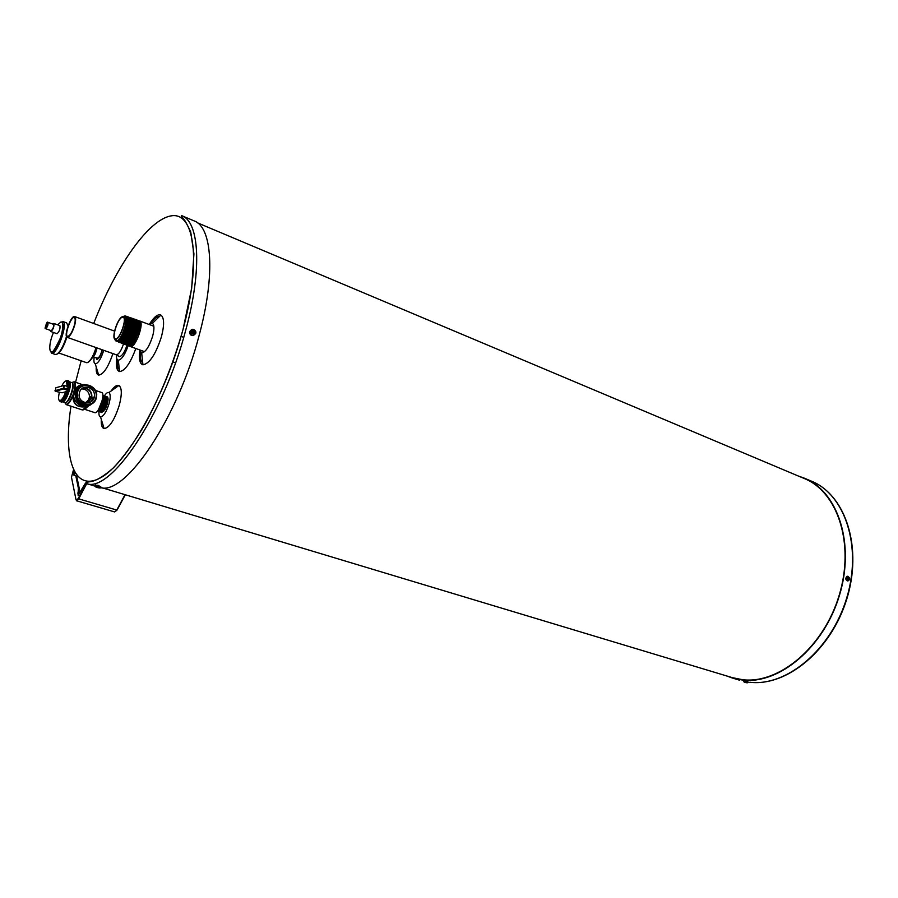 <?xml version="1.0" encoding="UTF-8"?>
<svg xmlns="http://www.w3.org/2000/svg" width="898" height="898" viewBox="0 0 898 898"><rect width="100%" height="100%" fill="white"/><g stroke="black" fill="none" stroke-linecap="round" stroke-linejoin="round"><path stroke-width="1.35" d="M129.166 346.089L129.222 346.033C134.083 346.875 142.625 321.888 137.596 320.227L137.764 320.272C143.321 321.506 133.847 348.446 129.166 346.089L129.615 345.786C134.161 347.717 143.108 322.427 137.955 321.08M125.922 319.172C125.731 327.153 123.329 333.955 118.727 339.59M126.887 318.094C129.581 323.022 121.499 342.834 118.008 340.892L117.66 340.69M128.212 318.509C130.659 322.741 124.373 340.162 120.321 341.33M126.495 318.509L127.056 318.161M129.525 318.913C132.388 323.695 124.216 343.889 120.646 341.925L120.298 341.734M129.907 318.408C135.037 319.531 126.225 344.608 121.96 342.441M121.342 341.947L120.983 341.128M129.581 319.149L130.491 318.801M132.174 319.755C134.868 323.841 128.324 342.015 124.171 342.924M123.441 343.014L122.7 342.531C127.224 342.587 134.722 320.092 130.244 318.543M133.488 320.171C136.586 324.728 128.268 345.494 124.586 343.474L124.025 343.058M123.969 342.98L123.598 342.172M134.801 320.586C137.989 325.076 129.615 346.022 125.9 343.99L124.912 342.699M136.114 321.001C139.381 325.413 130.973 346.549 127.213 344.495L126.528 345.09C131.175 347.414 140.616 320.564 135.093 319.329L134.925 319.329M126.214 343.216L126.068 342.542M137.428 321.428C140.458 325.312 133.566 344.473 129.301 345.023M127.954 344.608L127.527 343.743M127.482 343.597L127.359 343.014M114.821 339.365L115.584 340.791L116.965 340.914C121.881 339.657 128.998 317.656 124.665 316.219L122.51 316.713M124.407 316.13L125.72 316.029C131.108 317.219 121.735 343.833 117.256 341.554L116.594 341.027M117.739 341.498L118.783 342.037C123.497 342.609 131.804 318.285 127.045 316.511C132.466 317.69 123.093 344.338 118.581 342.059L118.435 341.992M127.538 316.927L128.234 317.095M128.279 316.938L128.403 316.972C133.824 318.184 124.44 344.854 119.905 342.565L119.198 341.97M126.831 318.633L127.729 317.914M128.874 317.398L129.75 317.443C135.194 318.655 125.787 345.371 121.241 343.07L121.084 343.002M130.199 317.87L130.917 317.993M130.951 317.881L131.086 317.914C136.552 319.127 127.146 345.876 122.566 343.575L122.936 342.767M132.275 318.352L132.421 318.386C137.91 319.621 128.481 346.392 123.89 344.08L123.531 343.878C121.118 350.983 118.671 354.609 116.201 354.755L67.227 337.345C63.354 336.559 71.144 314.794 74.669 316.556C75.982 317.387 75.96 320.373 74.601 325.514C72.109 333.068 69.651 337.008 67.227 337.345M133.611 318.812L133.757 318.857C139.269 320.081 129.828 346.909 125.215 344.585L125.563 343.799M127.538 345.472L127.92 345.539C132.769 346.336 141.278 321.428 136.283 319.755L136.429 319.8C141.974 321.046 132.5 347.941 127.853 345.595L127.662 345.506M128.032 344.495L127.864 343.507M114.439 338.535L116.437 339.871L114.641 338.827M125.619 317.499C128.167 321.394 122.094 338.771 117.975 340.297M126.786 317.679C130.042 321.293 122.588 341.509 118.581 341.016L117.638 340.555M128.111 318.116C131.355 321.585 124.216 341.442 120.085 341.509M129.435 318.543C132.825 322.056 125.271 342.598 121.208 342.048L121.398 343.036C126.158 343.676 134.52 319.183 129.694 317.443L128.291 317.409M121.455 341.914L121.107 341.038M132.073 319.419C135.598 322.809 127.954 343.698 123.823 343.081L124.014 344.046C128.796 344.742 137.226 320.092 132.332 318.375L132.421 318.386M133.398 319.845C136.99 323.19 129.301 344.237 125.136 343.597L125.316 344.54C130.131 345.27 138.573 320.53 133.645 318.835L133.757 318.857M124.755 343.53L124.137 343.036M124.081 342.946L123.632 341.667M134.711 320.283C138.371 323.572 130.637 344.787 126.438 344.102L126.618 345.034C131.434 345.809 139.931 321.001 134.969 319.295L135.093 319.329M126.068 344.046L125.035 342.609M136.025 320.721C139.751 323.954 131.972 345.326 127.752 344.619L127.92 345.539M127.381 344.563L126.753 344.069M126.697 343.979L126.225 342.598M137.349 321.17L137.349 321.17C141.098 324.29 133.432 345.595 129.132 345.135L130.378 346.538C135.306 348.693 144.836 322.337 139.639 320.934L138.954 320.844M128.066 344.585L127.651 343.665M138.82 320.754L138.415 321.08C140.548 322.887 140.436 327.59 138.067 335.179C140.593 327.489 140.84 322.685 138.82 320.754L138.079 320.597M137.742 321.024L137.764 320.272M122.566 343.575L122.712 343.541C127.471 344.215 135.867 319.643 131.018 317.914L129.638 317.87M119.928 341.532L121.398 343.036M118.424 339.893L118.592 340.937M119.052 342.003L120.096 342.542C124.822 343.148 133.162 318.756 128.38 316.983L126.944 316.949M127.045 316.511L126.236 317.174M116.459 341.038L117.47 341.532C122.162 342.071 130.446 317.847 125.731 316.051L124.126 316.085M116.437 339.871L114.652 339.085M138.067 335.179C140.167 329.162 140.739 324.762 139.774 321.989M116.089 339.163C120.658 338.119 127.235 318.15 123.464 316.803L122.33 316.769C117.47 318.083 110.948 339.074 115.348 339.242L116.089 339.163M122.184 317.297C117.672 318.498 111.464 337.917 115.359 338.669C119.333 340.668 127.46 318.173 123.105 317.252L122.184 317.297M102.204 400.497L98.6 409.432M102.843 395.569C105.425 397.376 100.621 411.531 97.916 411.116L97.512 410.981M102.956 395.692L103.607 395.704C106.806 396.445 101.889 411.924 98.971 411.497L98.095 410.599M104.033 396.018L104.684 396.029C107.895 396.781 102.956 412.328 100.015 411.879L99.15 410.992M105.1 396.344L105.751 396.355C108.995 397.096 104.011 412.743 101.059 412.272L100.374 411.812M105.324 397.163L104.763 397.634L105.302 397.141M105.874 396.77L106.817 396.68C108.512 398.701 108.018 402.832 105.324 409.073C107.928 402.876 108.366 398.791 106.626 396.849L105.38 397.129M107.221 396.95C108.175 397.96 108.22 400.295 107.345 403.954L105.324 409.073L101.721 412.552M107.131 396.77L107.165 396.781C108.31 397.522 108.366 399.913 107.345 403.954C108.299 399.846 108.153 397.421 106.907 396.703L106.873 396.692M105.964 396.916C109.163 397.634 103.977 413.192 101.238 412.07L100.969 412.283C103.798 413.608 109.264 397.062 105.829 396.377L105.796 396.366M99.835 411.856L99.914 411.89C102.731 413.215 108.175 396.725 104.763 396.052L104.718 396.052M98.903 411.205L98.87 411.509C101.654 412.822 107.087 396.4 103.685 395.726L103.573 395.692M98.073 410.251L97.815 411.127C100.441 412.406 105.773 396.995 102.843 395.513M102.731 397.578C102.529 403.135 101.014 407.322 98.151 410.128C100.408 407.423 101.867 403.696 102.529 398.903M101.059 412.272L100.924 411.621C102.911 410.734 104.527 407.524 105.784 402.001L105.549 397.32M99.128 410.431L99.128 410.442C102.394 406.85 103.842 402.36 103.45 396.983M99.992 410.992C103.663 407.344 105.156 402.674 104.471 396.995M103.977 396.602L103.382 396.613C104.067 402.315 102.585 406.962 98.937 410.611M105.784 402.001L103.663 408.029L101.193 411.25M103.663 408.029C105.582 403.752 106.233 400.295 105.616 397.646M100.172 410.835C103.472 407.221 104.92 402.719 104.538 397.32M98.297 409.903C100.823 407.187 102.271 403.281 102.653 398.184M74.265 325.637C72.008 332.507 69.775 336.099 67.563 336.402C64.039 335.684 71.122 315.905 74.321 317.499C75.522 318.251 75.499 320.968 74.265 325.637M59.358 392.516C58.235 397.185 58.314 399.891 59.571 400.631C61.457 400.587 63.511 397.634 65.734 391.764M66.418 389.586L66.755 388.228M67.182 385.949L66.34 380.976C65.071 380.786 63.534 382.492 61.715 386.084M59.728 400.665L59.885 400.733C61.805 400.676 63.881 397.646 66.115 391.663M66.721 389.687L67.114 388.127M67.496 386.05L66.497 381.044M88.554 405.941L84.704 409.32L94.761 412.642C98.555 414.416 105.796 393.302 101.665 392.527L95.21 390.338M92.988 397.253L91.899 401.137M92.752 397.298L91.596 401.372M87.084 402.427L87.252 401.586M90.339 396.624L88.823 401.473M88.487 402.192L88.184 402.787M80.292 385.107L75.69 388.407L73.501 396.546C73.333 404.459 77.587 407.815 86.287 406.581L86.421 406.727C77.531 407.916 73.019 404.493 72.906 396.456L74.556 388.531C75.151 384.827 74.927 382.604 73.872 381.886L71.75 382.593M91.203 389.059L88.52 387.274M86.118 384.771C82.032 384.007 78.62 385.13 75.87 388.161L75.69 388.407C78.44 385.208 81.931 383.996 86.152 384.771M80.281 385.096L75.836 388.183L80.741 384.95M71.975 382.694L74.085 381.785C75.297 382.346 75.578 384.613 74.949 388.587L75.286 388.048M74.983 389.732L72.929 395.715C70.437 401.743 68.203 404.717 66.228 404.628L65.105 402.641M74.556 388.531L74.377 389.653M71.627 382.548L72.3 382.638C73.535 383.693 73.501 386.724 72.188 391.719C69.977 398.589 67.687 402.315 65.341 402.888L66.228 404.628L82.414 409.959L86.938 406.457L83.054 409.982M85.68 384.771C80.809 384.198 77.172 386.039 74.77 390.282L74.265 390.203M91.394 404.122C84.704 410.319 72.39 403.325 73.726 393.975L73.243 393.818M72.906 396.456L73.501 396.546C77.06 406.345 83.144 408.803 91.764 403.92M73.614 394.581L73.03 394.39M58.999 400.126L59.953 401.08C61.951 400.71 64.039 397.567 66.228 391.629M66.811 389.71L67.227 388.093M67.597 386.084L66.912 380.842L65.599 381.033M58.696 390.349L59.077 389.496M95.873 397.971C92.763 409.611 74.287 403.516 77.655 391.854C80.899 380.168 99.229 386.443 95.873 397.971M88.913 387.397C82.56 386.432 79.282 389.204 79.08 395.715C79.922 404.257 93.044 405.245 94.38 396.95C94.93 392.426 93.1 389.249 88.913 387.397M87.072 402.854L91.753 397.511C92.281 393.133 90.518 390.046 86.444 388.262L82.672 387.981M85.86 402.753C89.216 401.956 91.102 399.812 91.517 396.321C91.484 392.617 89.755 390.058 86.343 388.643L81.696 388.666M89.463 396.793L88.599 399.857L89.463 396.793C89.407 393.133 87.678 390.608 84.289 389.204L81.493 388.845M76.723 391.348L75.578 393.425M85.602 402.708L88.599 399.857M67.664 390.338L68.607 390.967L62.052 392.796L55.317 391.304L55.799 387.813L64.027 385.41L63.556 388.957L68.652 390.81M64.398 388.901L69.617 387.42L64.566 385.399L63.635 388.654L67.754 390.024M68.675 386.78L64.027 385.41M68.764 386.477L69.662 387.263M50.58 330.464L50.939 331.564C53.285 329.33 54.239 326.636 53.824 323.471L52.859 324.088M47.819 322.337L47.976 322.337C48.29 324.84 47.527 326.962 45.697 328.724L51.242 330.7C53.083 328.949 53.846 326.827 53.51 324.324L53.352 324.324M50.939 331.564L57.045 333.73C59.403 331.519 60.368 328.825 59.919 325.66L59.717 325.66M96.232 357.741L96.872 359.413M94.279 352.757L95.525 353.195L94.649 355.002L93.482 354.598M93.145 356.832L97.478 358.1C99.364 357.561 100.902 354.766 102.08 349.737M94.649 355.002L91.618 358.684M97.107 347.964L95.525 353.195M64.252 326.401L62.826 328.039M55.698 348.065L55.766 350.242M54.991 351.219L54.958 349.131M62.927 326.749L64.263 325.143M67.799 324.38L68.248 325.469M66.89 337.132C63.859 346.527 60.637 352.162 57.248 354.025M55.193 354.384L56.125 354.53C59.751 352.824 63.219 346.819 66.519 336.514M68.068 325.963L66.643 322.876L62.86 321.506M64.151 323.852L62.916 325.166M53.947 350.355L54.082 352.151M100.834 487.704C125.866 495 177.883 418.019 199.221 335.066C215.688 274.361 212.074 226.824 194.047 220.863L182.047 215.801M798.681 476.165L804.137 478.084C837.778 491.228 855.3 543.413 839.473 595.295C823.994 647.267 779.195 684.568 742.545 680.067L732.588 678.091L726.583 675.913M803.968 478.398C837.508 491.498 854.975 543.503 839.203 595.217C823.78 647.009 779.138 684.186 742.612 679.719L732.319 677.642M119.367 369.527C117.548 368.281 116.875 364.981 117.335 359.615M128.302 345.236L128.212 345.506C124.945 354.744 121.645 359.627 118.3 360.177C116.931 359.874 116.291 358.1 116.403 354.833M135.823 348.514C130.333 363.252 124.923 370.941 119.602 371.559C116.74 370.717 115.797 366.395 116.785 358.583M98.14 373.366L96.737 368.719M102.282 349.805L101.901 351.387C100.206 356.54 98.488 359.2 96.737 359.391L95.974 357.662M103.708 350.321L103.562 350.871C100.902 359.02 98.151 363.364 95.3 363.903C93.953 363.443 93.583 361.187 94.211 357.146M112.924 353.588C108.175 367.304 103.416 374.477 98.657 375.106C96.771 374.545 95.963 371.839 96.232 367.001M103.596 426.819L101.833 421.162M112.62 389.923L117.346 386.589M106.66 397.792L107.289 397.444M107.412 403.696L105.582 408.534M105.504 408.691L101.968 412.216L101.227 411.217M105.74 397.691L107.109 397.185M107.558 397.511L107.423 403.673M104.269 396.029C106.121 393.245 107.67 392.089 108.894 392.561C110.566 393.807 110.634 397.488 109.085 403.606C106.391 411.98 103.551 416.425 100.531 416.964C99.263 416.616 98.735 414.797 98.96 411.497L98.78 410.622M111.105 391C114.203 386.578 116.796 384.737 118.895 385.5C121.926 387.667 122.083 394.166 119.355 405.009C114.585 419.894 109.511 427.751 104.134 428.582C101.957 427.953 101.014 424.911 101.306 419.445M142.726 362.725C140.694 361.411 139.931 357.887 140.425 352.139M150.943 323.168C154.209 318.509 157.027 316.309 159.406 316.545M148.933 324.403L152.402 323.302C154.344 324.896 154.434 329.184 152.66 336.155C149.281 346.594 145.622 352.207 141.671 352.993L139.673 349.906M149.663 323.808C154.175 316.758 157.936 313.84 160.933 315.075C164.255 317.69 164.446 324.874 161.483 336.615C155.792 354.227 149.607 363.623 142.95 364.812C139.807 363.87 138.775 359.211 139.863 350.826M73.434 469.935L73.176 471.753L74.141 471.371M73.804 472.449L74.006 475.39L75.791 475.704L78.339 488.041L78.07 495.18L85.422 483.247M74.68 472.707L74.68 475.513M76.712 476.176L79.226 488.31L78.62 495.023M79.226 488.31L78.339 488.041M746.519 682.469L744.812 682.199L746.519 682.469M748.27 682.132L746.945 681.111L744.004 680.774M848.352 577.403L849.16 578.189L848.7 579.76L847.622 579.053L848.105 577.515M847.566 576.292L846.994 576.314C845.243 578.278 845.422 579.816 847.499 580.916L847.555 580.905M848.969 578.245L847.981 578.121M848.408 578.615L847.813 578.503M98.095 487.311L96.456 487.086L98.095 487.311M101.104 487.154L98.174 485.335L95.637 485.212M193.227 330.666L194.821 332.406L193.788 333.91L191.802 332.754L192.744 330.722L193.294 331.048M191.633 329.465L189.59 331.721C189.658 334.617 191.027 335.886 193.699 335.538M193.081 333.45L193.788 333.91M194.731 331.878L193.306 331.901L193.497 332.99L194.451 332.44M127.078 344.978C124.496 352.532 121.87 356.427 119.198 356.674L118.39 355.956M84.524 409.387L87.69 406.233M87.061 405.032L85.568 405.211M84.603 405.2C75.69 405.043 71.728 391.651 79.305 387.173M80.09 386.701L80.652 386.432M79.877 387.027L78.654 387.914M78.014 388.508L75.466 394.974C75.78 399.79 78.193 403.011 82.683 404.65M76.139 394.637L78.294 388.755M78.968 387.914L76.476 392.089L76.117 394.649M75.937 394.693L76.308 391.977L81.437 385.949M72.558 395.569C70.224 401.271 68.068 404.223 66.115 404.414L64.723 402.54M62.624 401.844L64.88 402.596C68.416 404.28 75.634 383.278 71.761 382.593L74.085 381.785M69.55 381.886C72.727 383.525 66.205 402.416 62.669 401.821M62.804 401.743C66.34 400.777 71.806 384.905 69.606 382.02M69.55 387.431L68.832 390.518C66.542 397.589 64.196 401.44 61.794 402.057M68.989 381.179L69.651 386.87M68.551 390.361L69.225 387.532M69.359 386.712C69.864 383.278 69.584 381.313 68.517 380.831L67.619 380.528M61.199 402.035L61.221 402.046C63.534 401.844 65.913 398.173 68.349 391.034M67.227 391.348C64.791 398.151 62.49 401.608 60.289 401.743L59.526 400.912M66.497 380.73L67.597 380.516C68.652 380.999 68.933 382.952 68.439 386.365M68.169 387.824L67.631 389.99M59.201 400.553L60.188 401.529C62.299 401.125 64.488 397.769 66.766 391.483M67.249 389.867L67.732 387.947M68.057 386.241L67.372 380.617L66.014 380.819M83.278 385.175C79.754 386.118 77.419 388.363 76.296 391.898L75.915 394.705C77.116 402.427 81.471 405.862 88.969 404.998M76.858 391.741C79.574 380.314 97.826 384.535 96.49 396.164C96.187 408.747 76.049 407.254 76.476 394.548L76.858 391.741M77.116 391.752C73.198 403.954 93.201 410.543 96.12 398.14C100.026 386.095 80.18 379.304 77.116 391.752M63.556 388.957L55.317 391.304M63.208 388.318L54.98 390.675M46.606 322.921L45.203 327.489L46.606 322.921M96.355 347.706C93.92 355.574 91.169 360.446 88.094 362.287M86.444 362.635L87.106 362.691C90.328 361.299 93.302 356.259 96.052 347.593M51.59 353.161C50.513 350.512 50.468 359.357 60.671 337.412C62.456 331.396 63.096 326.558 62.602 322.921L62.826 321.495C68.618 322.55 56.81 355.821 51.59 353.161L55.429 354.486M53.476 332.462C47.796 345.618 48.907 357.741 55.148 348.862C61.39 340.387 65.543 320.575 60.828 322.056L57.629 324.84M70.987 406.199C62.905 458.171 73.838 492.362 100.34 477.916C126.64 464.12 164.951 397.073 182.99 329.566C201.612 260.667 194.473 211.939 171.484 215.823C148.585 219.101 115.629 266.717 93.706 323.505M81.146 360.794L75.578 382.29M185.774 330.015C202.443 269.018 199.255 221.402 181.564 215.61L181.968 217.484C183.102 217.181 186.021 222.008 190.724 231.953L193.923 253.842L191.667 288.303L183.012 329.555C173.067 364.33 160.147 396.31 144.252 425.495C133.768 443.017 123.464 457.161 113.339 467.925C105.088 475.132 98.23 479.554 92.775 481.205L86.017 482.383L85.781 483.349C109.556 494.618 163.47 416.043 185.774 330.015M804.945 478.421L811.107 481.025C844.827 494.203 862.473 546.265 846.724 597.945C831.312 649.714 786.525 686.802 749.808 682.255L750.032 682.289C786.996 686.611 830.976 650.253 846.691 599.37C862.619 548.566 846.399 496.482 812.825 481.766M732.588 678.091L739.481 680.168M86.702 483.629L78.732 498.861L116.774 510.053L125.024 494.675M73.198 470.844L71.481 477.253L75.982 499.524C76.375 500.736 77.127 500.388 78.227 498.469L86.085 483.45L78.227 498.469M117.155 509.929L125.293 494.764L117.155 509.929L114.742 511.961L76.757 500.815L78.732 498.861L78.227 498.48C76.42 500.287 75.926 501.073 76.757 500.815M78.564 493.361L77.666 493.092M746.463 682.424C740.67 681.391 750.055 683.603 746.463 682.424M744.027 680.684L743.914 681.256C742.646 682.199 748.55 683.558 748.247 682.222L743.903 681.346M848.172 577.077C845.186 581.477 852.123 579.356 848.172 577.077M847.465 576.325C845.725 578.29 845.894 579.827 847.981 580.927C850.35 579.39 850.226 577.841 847.622 576.28L847.465 576.325M847.914 576.28L847.14 576.28M97.803 487.176C91.618 486.278 104.864 489.432 97.803 487.176M95.704 484.965L95.491 485.717C93.044 486.963 101.62 488.939 101.036 487.401L95.424 485.953M192.902 330.195C190.645 331.901 190.881 333.315 193.631 334.438C195.887 332.731 195.641 331.317 192.902 330.195M192.307 329.297L189.916 331.62C191.128 336.077 193.07 336.649 195.753 333.326C195.843 330.801 194.698 329.454 192.307 329.297M127.033 317.443L126.854 316.444M124.25 343.283L123.531 343.878M117.312 340.746L117.47 341.532M118.581 341.016L118.783 342.037M127.572 317.634L128.38 316.983M119.894 341.532L120.096 342.542M128.908 318.083L129.694 317.443M122.521 342.565L122.712 343.541M134.229 319.901L134.969 319.295M135.553 320.35L136.283 319.755M129.054 345.135L129.222 346.033M115.348 339.242L115.674 339.949M123.464 316.803L124.665 316.219M115.73 340.084L116.168 341.038M129.615 345.786L130.378 346.538M183.551 337.3L181.093 336.38M153.827 326.221L139.605 320.923M175.357 362.781L172.887 361.883M144.578 351.668L130.311 346.527M131.175 320.249L129.66 319.688M128.47 319.239L126.988 318.689M132.017 344.697L130.827 344.271M129.48 343.777L128.133 343.294M127.965 343.227L124.07 341.824M122.555 341.274L120.994 340.712M119.838 340.286L118.648 339.859M105.077 396.938L105.829 396.377M103.607 395.704L102.933 396.287M104.684 396.029L104 396.613M100.015 411.879L99.835 411.015M102.81 411.026L103.73 411.329M106.761 398.532L107.67 398.847M74.691 316.567L114.54 331.093M119.198 356.674L116.201 354.755M79.944 386.971L78.777 387.779M78.126 388.374L75.915 394.851M91.214 389.103L88.431 387.251M82.38 384.602L74.107 381.796M71.761 382.593L69.528 381.83M61.221 402.046L59.953 401.08M67.597 380.516L66.912 380.842M96.49 396.164C98.78 388.34 83.929 377.845 76.869 391.741L75.915 394.705C75.735 400.295 79.125 403.842 86.062 405.346M91.753 397.511L94.38 396.95M89.463 396.849L91.517 396.321M63.186 388.475L54.958 390.832M53.824 323.471L59.919 325.66M45.697 328.724C44.653 328.836 44.945 327.691 46.561 325.289C46.797 322.517 47.268 321.54 47.976 322.337L53.51 324.324M86.477 362.646L58.83 353.015M95.413 486.256L85.781 483.349M181.273 216.665L182.047 217.563M118.3 360.177L119.602 371.559M95.3 363.903L98.657 375.106M100.531 416.964L104.134 428.582M108.894 392.561L118.895 385.5M141.671 352.993L142.95 364.812M152.402 323.302L160.933 315.075M195.753 333.326C196.336 331.384 195.214 330.049 192.408 329.285L189.59 331.721M102.361 487.85L732.656 677.743M197.56 222.861L804.776 478.735"/></g></svg>
